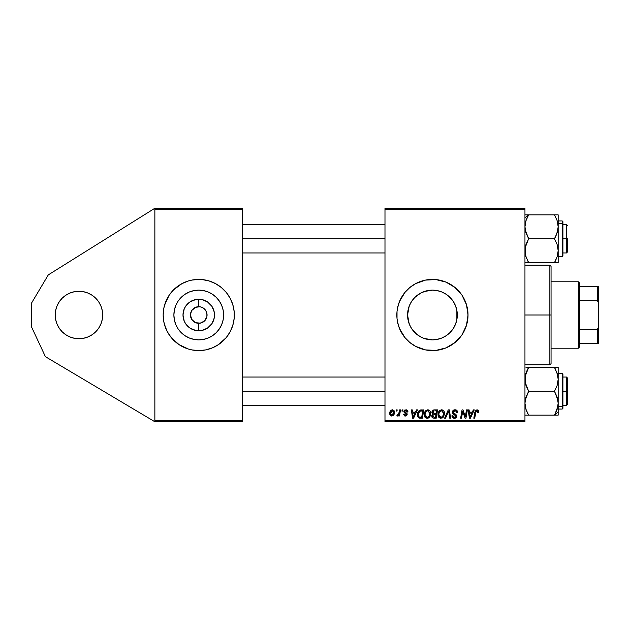 <?xml version="1.0" encoding="UTF-8"?>
<svg xmlns="http://www.w3.org/2000/svg" width="630" height="630" viewBox="0 0 630 630"><rect width="100%" height="100%" fill="white"/><g stroke="black" fill="none" stroke-linecap="round" stroke-linejoin="round"><path stroke-width="0.94" d="M78.947 338.727A23.727 23.727 0 0 1 55.227 315A23.727 23.727 0 0 1 78.947 291.273L74.316 291.729L78.947 291.273L74.316 291.729L78.947 291.273L83.577 291.729L78.947 291.273A23.727 23.727 0 0 1 102.674 315A23.727 23.727 0 0 1 78.947 338.727L83.577 338.271L78.947 338.727L83.577 338.271L78.947 338.727L74.316 338.271L78.947 338.727M198.072 323.277L198.749 323.3A8.3 8.3 0 0 1 190.449 315A8.3 8.3 0 0 1 198.749 306.7A8.3 8.3 0 0 0 190.449 315A8.3 8.3 0 0 0 198.749 323.3L198.749 330.75A15.75 15.75 0 0 1 182.999 315A15.75 15.75 0 0 1 198.749 299.25L198.749 306.7L195.576 307.33L199.836 306.771M191.481 319.008L194.142 321.906L197.576 323.221M202.687 307.684L200.371 306.857L203.364 308.094L205.656 310.385L206.9 313.378L206.9 316.622L204.624 320.875L200.371 323.143L195.576 322.67L191.851 319.615L190.449 315L191.481 310.992M198.749 339.861A24.861 24.861 0 0 1 173.888 315A24.861 24.861 0 0 1 198.749 290.139L203.6 290.619L208.27 292.029L212.57 294.328L216.334 297.423L219.429 301.187L221.721 305.487L223.138 310.149L223.618 315L223.138 319.851L221.721 324.513L219.429 328.813L216.334 332.577L212.57 335.672L208.27 337.971L203.6 339.381L198.749 339.861L193.906 339.381L189.236 337.971L184.936 335.672L181.172 332.577L178.077 328.813L175.786 324.513L174.368 319.851L173.888 315L174.368 310.149L175.786 305.487L178.077 301.187L181.172 297.423L184.936 294.328L189.236 292.029L193.906 290.619L198.749 290.139A24.861 24.861 0 0 1 223.618 315A24.861 24.861 0 0 1 198.749 339.861M188.449 349.059A35.587 35.587 0 0 0 191.811 349.902L198.749 350.587A35.587 35.587 0 0 1 163.17 315A35.587 35.587 0 0 1 198.749 279.413L191.811 280.098A35.587 35.587 0 0 0 188.449 280.941M191.811 280.098L188.425 280.948A35.587 35.587 0 0 0 173.62 289.808M173.565 289.863A35.587 35.587 0 0 0 165.879 301.368L163.847 308.054L163.17 315L163.847 321.946L165.879 328.616A35.587 35.587 0 0 0 173.565 340.137M165.871 301.4A35.587 35.587 0 0 0 163.17 314.968M163.17 315.031A35.587 35.587 0 0 0 165.871 328.6M173.62 340.192A35.587 35.587 0 0 0 188.401 349.044L191.811 349.902M422.887 337.956L427.549 339.381L432.432 339.861A24.861 24.861 0 0 1 407.571 315A24.861 24.861 0 0 1 432.432 290.139L427.542 290.619L421.635 292.603M409.138 323.686L407.571 314.992L408.059 319.898L409.5 324.592L411.799 328.868L416.651 334.215L420.683 336.908M420.659 293.1L414.855 297.415L411.784 301.156L409.492 305.408L410.728 302.873M404.933 337.585A35.587 35.587 0 0 0 432.432 350.587A35.587 35.587 0 0 1 396.845 315A35.587 35.587 0 0 1 432.432 279.413A35.587 35.587 0 0 0 422.131 280.941M422.076 280.956A35.587 35.587 0 0 0 404.933 292.414M397.538 321.969A35.587 35.587 0 0 0 404.917 337.57L409.854 342.507L415.658 346.382L425.494 349.902L435.921 350.414L446.048 347.878L455.01 342.507L462.018 334.774L466.483 325.332L468.019 315L466.483 304.668L462.018 295.226L455.01 287.493L446.048 282.122L435.921 279.586L425.494 280.098L415.658 283.618L409.854 287.493L404.925 292.422A35.587 35.587 0 0 0 397.538 308.031M404.925 292.422L399.554 301.384L397.53 308.054A35.587 35.587 0 0 0 397.018 311.48L397.018 318.489A35.587 35.587 0 0 0 397.522 321.914L399.554 328.616L404.925 337.578M397.018 311.543A35.587 35.587 0 0 0 396.845 314.968M396.845 315.031A35.587 35.587 0 0 0 397.018 318.457M455.545 305.826L456.663 309.425M456.844 310.267L457.293 315L456.844 319.733M453.458 301.731L454.907 304.369M450.663 298.092L452.387 300.171M447.205 294.998L449.253 296.691M442.063 292.076L445.599 293.911M438.338 290.847L441.48 291.84M443.142 292.564L444.835 293.454M424.25 291.525L432.432 290.139L437.055 290.572M427.542 290.619L432.432 290.139L437.283 290.619L441.945 292.029L446.245 294.328L450.017 297.423L453.104 301.187L455.403 305.487L456.821 310.149L457.293 315L456.821 319.851L455.403 324.513L453.104 328.813L450.017 332.577L446.245 335.672L441.945 337.971L437.283 339.381L432.432 339.861L424.1 338.42M418.044 294.722L418.603 294.344M411.768 301.171L412.115 300.668M437.055 339.428L432.432 339.861L427.557 339.381L422.919 337.971L418.619 335.672L414.855 332.577L411.76 328.813L409.461 324.513L408.051 319.851L407.571 315L408.051 310.149L409.461 305.487L411.76 301.187L414.855 297.415M407.571 314.992L409.153 306.267M410.524 326.757L409.476 324.552M412.264 329.545L411.776 328.836M422.856 337.948L421.683 337.42M441.488 338.152L438.346 339.153M445.599 336.089L443.142 337.436M449.261 333.301L447.213 334.995M452.395 329.829L450.663 331.908M454.915 325.623L453.458 328.269M456.663 320.575L455.545 324.174M455.443 305.574L456.868 310.409L456.868 319.591L457.293 315L456.821 310.173M191.851 310.385L195.576 307.33M199.93 306.779L198.749 306.7A8.3 8.3 0 0 1 207.057 315A8.3 8.3 0 0 1 198.749 323.3L197.67 323.229M192.882 320.875L194.142 321.906M154.862 421.753L154.862 208.246L242.644 208.246L154.862 208.246L48.305 274.877L154.862 208.246L154.862 209.428L242.644 209.428L242.644 420.572L154.862 420.572L154.862 209.428L242.644 209.428L242.644 208.246L242.644 420.572L154.862 420.572L154.862 421.753L242.644 421.753L154.862 421.753L45.399 356.659L31.5 326.86L31.5 303.14L48.305 274.877L31.5 303.14L31.5 326.86L45.399 356.659L154.862 421.753M207.057 315L206.427 311.826M206.427 318.174L206.9 316.622M199.434 306.723L198.749 306.7L198.749 299.25L195.678 299.549L201.828 299.549L198.749 299.25A15.75 15.75 0 0 1 214.507 315A15.75 15.75 0 0 1 198.749 330.75L201.828 330.451L195.678 330.451L198.749 330.75L198.749 323.3L201.931 322.67L204.624 320.875M384.985 209.428L524.955 209.428L524.955 420.572L384.985 420.572L384.985 208.246L524.955 208.246L384.985 208.246L384.985 421.753L384.985 420.572L524.955 420.572L524.955 208.246L524.955 209.428L384.985 209.428M397.53 308.054L397.018 311.511M397.018 318.489L397.53 321.946M399.633 409.894L398.766 413.941L398.026 414.942L397.191 414.879L396.845 415.824L397.908 415.887L398.837 414.682L398.617 415.934L399.491 415.934L400.507 409.894L399.633 409.894L400.507 409.894L399.633 409.894L399.2 412.311L396.845 415.824L397.435 416.044L398.837 414.682L398.617 415.934L399.491 415.934L400.507 409.894L399.491 415.934L398.617 415.934M402.129 409.894L401.932 411.083L402.814 411.083L402.995 409.894L402.129 409.894L402.995 409.894L402.129 409.894L401.932 411.083L402.814 411.083L402.995 409.894L402.814 411.083L401.932 411.083L402.129 409.894M420.178 410.043L421.344 409.894L419.1 410.626L417.777 412.705L417.643 416.304L419.037 418.005L422.399 418.202L423.809 409.894L420.013 410.091C418.249 411.114 417.391 412.681 417.446 414.8L419.273 418.092L422.399 418.202L423.809 409.894L422.399 418.202L420.06 418.194M427.857 409.791C425.431 410.366 424.218 411.973 424.234 414.611C424.179 416.713 425.132 417.95 427.108 418.304L429.573 417.052L430.707 413.374C430.715 411.335 429.77 410.138 427.857 409.791L425.636 410.784L424.289 413.776L424.896 417.107L426.943 418.304L429.337 417.32L430.652 414.359L430.18 411.225L428.014 409.791M441.661 409.791C439.228 410.366 438.023 411.973 438.039 414.611C437.984 416.713 438.937 417.95 440.905 418.304L443.37 417.052L444.512 413.374C444.52 411.335 443.575 410.138 441.661 409.791L439.441 410.784L438.094 413.776L438.693 417.107L440.748 418.304L443.134 417.32L444.449 414.359L443.985 411.225L441.819 409.791M454.986 409.791L453.545 410.146L452.427 411.729L452.915 413.815L455.813 415.95L455.395 417.06L454.246 417.328L453.065 416.698L452.812 415.635L451.954 415.721L452.332 417.265L453.891 418.273L456.041 417.729L456.679 415.831L455.931 414.453L453.466 412.87L453.38 411.555L455.372 410.791L456.419 411.382L456.695 412.697L457.561 412.595L456.97 410.54L454.986 409.791C453.403 409.854 452.537 410.673 452.379 412.225L455.837 416.154L454.403 417.336L452.812 415.635L451.946 415.902C452.064 417.414 452.868 418.218 454.372 418.304L456.695 416.099L455.718 414.288L453.466 412.87L453.246 412.146L454.931 410.76L456.474 411.477L456.695 412.697L457.561 412.595C457.585 410.815 456.726 409.878 454.986 409.791M478.587 411.618L477.587 409.902L475.422 410.516L473.831 418.202L474.705 418.202L476.123 411.067L477.201 410.831L477.642 412.485L478.509 412.374L478.587 411.618L478.509 412.374L478.587 411.618L476.886 409.791L474.855 412.115L473.831 418.202L474.705 418.202L475.697 412.319L476.831 410.76L477.642 412.485L478.509 412.374L477.642 412.485L477.682 411.39M473.343 409.894L472.327 412.162L469.374 412.162L469.098 409.894L468.232 409.894L469.366 418.202L470.421 418.202L474.28 409.894L473.343 409.894L474.28 409.894L473.343 409.894L472.327 412.162L469.374 412.162L469.098 409.894L468.232 409.894L469.366 418.202L470.421 418.202L474.28 409.894L470.421 418.202L469.366 418.202L468.232 409.894L469.098 409.894M465.609 414.965L466.499 409.894L465.342 416.926L462.948 409.894L462.042 409.894L460.632 418.202L461.514 418.202L462.664 411.154L465.042 418.202L465.956 418.202L467.373 409.894L466.499 409.894L467.373 409.894L466.499 409.894L465.342 416.926L462.948 409.894L462.042 409.894L460.632 418.202L461.514 418.202L462.664 411.154L465.042 418.202L465.956 418.202L467.373 409.894L465.956 418.202L465.042 418.202M445.552 418.202L444.623 418.202L448.253 409.894L444.623 418.202L445.552 418.202L448.662 411.083L449.749 418.202L450.623 418.202L449.355 409.894L448.253 409.894L449.355 409.894L448.253 409.894L444.623 418.202L445.552 418.202L448.662 411.083L449.749 418.202L450.623 418.202L449.355 409.894L450.623 418.202L449.749 418.202M434.283 409.894L432.912 410.351L432.07 411.524L431.952 412.997L432.928 414.154L431.786 416.178L432.416 417.769L434.078 418.202L436.204 418.202L437.606 409.894L434.283 409.894L437.606 409.894L434.283 409.894L431.897 412.477L432.928 414.154L431.786 416.178L432.928 418.06L436.204 418.202L437.606 409.894L436.204 418.202L434.078 418.202M416.517 409.894L415.493 412.162L412.548 412.162L412.264 409.894L411.398 409.894L412.54 418.202L413.595 418.202L417.446 409.894L416.517 409.894L417.446 409.894L416.517 409.894L415.493 412.162L412.548 412.162L412.264 409.894L411.398 409.894L412.54 418.202L413.595 418.202L417.446 409.894L413.595 418.202L412.54 418.202L411.398 409.894L412.264 409.894M407.956 411.831L407.634 410.595L406.704 409.902L404.224 410.492L404.106 412.398L406.334 414.335L405.429 415.288L404.287 414.099L403.428 414.209L404.641 415.942L406.397 415.792L407.201 414.32L406.759 413.217L404.901 411.996L404.806 411.075L406.169 410.571L407.09 412.051L407.956 411.831L405.893 409.791L403.854 411.54L404.295 412.634L406.248 413.965L405.429 415.288L404.287 414.099L403.428 414.209L405.389 416.044L407.201 414.32L404.72 411.469L405.854 410.54L407.09 412.051L407.956 411.941L407.09 412.051L407.043 411.5M396.309 409.894L396.105 411.083L396.987 411.083L397.168 409.894L396.309 409.894L397.168 409.894L396.309 409.894L396.105 411.083L396.987 411.083L397.168 409.894L396.987 411.083L396.105 411.083L396.309 409.894M392.419 409.791L390.931 410.374L389.875 412.256L389.97 414.847L391.293 415.997L393.285 415.453L394.333 413.501L394.207 410.902L392.419 409.791C390.576 410.248 389.679 411.492 389.734 413.516L391.742 416.044C393.648 415.579 394.553 414.304 394.474 412.193L392.419 409.791M524.955 421.753L384.985 421.753L524.955 421.753L524.955 420.572L524.955 421.753M188.425 280.948L181.976 283.618L173.589 289.839L169.163 295.226L164.698 304.668M164.698 325.332L167.367 331.774L171.242 337.578L178.983 344.586L188.425 349.051L185.133 347.878M198.749 279.413A35.587 35.587 0 0 1 234.336 315A35.587 35.587 0 0 1 198.749 350.587L205.695 349.902L212.373 347.878L218.523 344.586L226.264 337.578L230.139 331.774L232.809 325.332L234.171 318.489L234.171 311.511L232.809 304.668L230.139 298.226L226.264 292.422L221.327 287.493L215.531 283.618L209.081 280.948L202.238 279.586L195.268 279.586M198.749 350.587L202.238 350.414M242.644 421.753L242.644 420.572L242.644 421.753M232.809 325.332L230.139 331.774A35.587 35.587 0 0 0 231.619 328.632M187.614 303.865L185.653 306.251L190 301.904L195.678 299.549M187.614 326.135L190 328.096L185.653 323.749L184.196 321.024L182.999 315L184.196 308.976L185.653 306.251M209.892 326.135L211.853 323.749L207.506 328.096L201.828 330.451M211.853 306.251L207.506 301.904L211.853 306.251L214.2 311.929L214.2 318.071L211.853 323.749M204.624 309.125L205.175 309.739M203.364 308.094L204.033 308.59M198.749 323.3A8.3 8.3 0 0 0 207.057 315A8.3 8.3 0 0 0 198.749 306.7L198.852 306.7M190.606 316.622L191.079 318.174M469.925 416.257L469.5 413.13L471.854 413.13L470.303 416.501M469.791 415.217L469.5 413.13L471.854 413.13L470.334 416.43M469.854 415.658L469.901 416.068M477.713 411.571L477.642 412.485L477.02 410.776M475.737 412.107L474.705 418.202L473.831 418.202L474.855 412.115M475.13 411.083L475.422 410.516M478.351 410.54L478.572 411.264M462.9 412.059L462.766 411.563M462.357 413.335L461.514 418.202L460.632 418.202L462.042 409.894L462.948 409.894L464.68 414.666M455.514 409.823L456.049 409.941M456.317 410.051L457.443 411.508L456.97 410.54M457.561 412.595L456.695 412.697M455.372 410.791L454.632 410.776M454.033 410.941L453.442 411.445M453.261 411.941L453.529 412.941M454.041 413.327L454.679 413.69M456.537 415.272L456.679 415.808M456.663 416.556L456.341 417.383M455.269 418.178L454.6 418.296M453.899 418.273L452.639 417.651M452.623 417.635L451.994 416.391M451.962 416.139L452.812 415.635M453.269 416.934L453.781 417.233M454.246 417.328L454.663 417.32M455.773 416.54L455.514 415.414L455.837 416.154M455.151 415.17L454.025 414.548M452.568 411.248L453.143 410.445M453.159 410.429L453.773 410.028M448.788 412.17L448.859 412.713M448.662 411.083L448.158 412.303M444.134 411.516L444.473 412.737M442.291 417.974L443.37 417.052M438.701 417.115L438.378 416.532M438.181 415.918L438.07 415.272M438.039 414.611L438.086 413.784M438.252 412.965L438.157 413.367M438.716 411.792L439.165 411.099M441.189 417.32L442.693 416.414L440.937 417.336L438.905 414.697C438.85 412.626 439.748 411.319 441.599 410.76L443.646 413.335L442.693 416.414L441.772 417.154M439.677 416.824L438.968 415.438M443.402 415.099L443.15 415.729M438.905 414.697L438.929 415.162L438.905 414.697M439.693 411.918L440.165 411.358M443.646 413.335L443.622 412.886L443.646 413.335M443.536 412.43L443.622 412.878M442.669 411.114L441.599 410.76L442.843 411.256M432.046 417.312L431.841 416.776M431.849 415.579L432.212 414.737M431.897 412.477L432.81 414.099M431.936 411.988L432.07 411.516M432.92 410.343L433.33 410.099M433.353 410.091L433.794 409.949M432.708 415.666L433.015 415.099M433.196 414.926L432.857 416.863L433.125 414.981L434.165 414.65M434.015 417.225L435.495 417.225L435.936 414.642L434.527 414.642L435.936 414.642L435.495 417.225L434.015 417.225L432.652 416.147M434.267 413.666L436.094 413.666L436.574 410.862L434.952 410.862L436.574 410.862L436.094 413.666L434.267 413.666L432.755 412.5L432.834 413.004M432.849 413.052L434.101 410.91M432.786 412.177L433.227 411.327M430.188 411.225L430.542 412.107M430.55 412.115L430.668 412.737M430.692 413.871L430.707 413.374M430.455 415.32L429.967 416.477M428.487 417.974L427.494 418.281M424.888 417.107L424.581 416.532M424.376 415.91L424.273 415.272M424.234 414.611L424.289 413.784M424.573 412.563L424.903 411.815M424.919 411.792L425.36 411.099M428.526 416.784L427.132 417.336L425.1 414.697C425.045 412.626 425.943 411.319 427.794 410.76L429.841 413.335L428.888 416.414L427.967 417.154M427.132 417.336L426.242 417.099M425.872 416.824L425.163 415.438M425.888 411.918L427.172 410.87M429.731 414.564L429.14 416.084M427.392 417.32L428.487 416.816M425.1 414.697L425.124 415.162L425.1 414.697M427.794 410.76L428.865 411.114L427.794 410.76M429.841 413.335L429.817 412.878L429.841 413.335M429.739 412.43L429.817 412.878M412.965 415.217L412.666 413.13L415.02 413.13L413.185 417.288L412.666 413.13L415.02 413.13L413.185 417.288L413.099 416.257M413.028 415.658L413.075 416.068M413.099 416.249L413.146 416.769M420.336 418.202L419.273 418.092M418.808 417.895L418.399 417.595M417.525 415.824L417.462 415.304M417.556 413.548L417.69 412.981M417.784 412.705L418.052 412.059L417.777 412.705M418.359 414.005L419.816 411.272L422.769 410.862L421.69 417.225L419.06 416.934L418.304 414.855C418.257 412.406 419.375 411.083 421.659 410.862L422.769 410.862L421.69 417.225L419.478 417.131M419.06 416.934L418.304 414.855L418.407 415.831M421.659 410.862L421.013 410.902M420.919 410.91L420.115 411.106M419.564 411.461L418.95 412.233M418.541 413.185L418.399 413.784M418.32 414.43L418.304 414.855L418.32 414.43M407.09 412.051L405.452 410.587M406.555 410.736L406.011 410.547M404.744 411.264L404.94 412.044M404.901 411.996L405.578 412.485M406.759 413.217L407.122 413.808M406.815 415.438L406.397 415.792M406.185 415.894L405.736 416.02M403.428 414.209L404.287 414.099L404.547 414.91M404.964 415.209L405.728 415.249M405.31 415.28L406.334 414.453L406.192 413.878M405.429 415.288L406.248 413.965L404.295 412.634L403.854 411.54L404.893 413.067M406.263 414.792L405.539 413.43L406.319 414.209M404.224 410.492L404.87 409.988M406.303 409.815L406.704 409.902M407.744 410.791L407.894 411.217M405.184 412.24L405.728 412.563M398.278 415.548L397.688 415.997M396.987 415.902L397.435 416.044L396.845 415.824L397.191 414.879L397.814 415.044M399.018 413.138L398.625 414.256M398.766 413.941L398.963 413.367M399.113 412.721L399.2 412.311M393.711 410.256L394.246 410.973M394.364 411.319L394.451 411.744M394.215 413.941L394.411 413.099M394.152 414.115L393.868 414.713M391.742 416.044L391.033 415.91M389.907 414.69L389.75 413.981M389.773 412.808L389.875 412.256M390.316 411.138L390.923 410.382M391.632 415.28L390.592 413.524L392.411 410.54L393.592 412.768L391.781 415.288L391.104 415.02M391.002 414.918L390.6 413.28M390.773 412.311L391.254 411.264M393.396 413.705L392.821 414.784M391.561 410.91L392.175 410.571M440.937 417.336L440.047 417.099M440.378 411.185L440.953 410.878M443.536 414.564L443.441 414.965M390.616 413.044L390.702 412.579M393.592 412.768L393.514 413.248M392.663 414.942L392.254 415.194M439.378 349.902A35.587 35.587 0 0 0 442.748 349.059M442.78 349.051A35.587 35.587 0 0 0 452.19 344.594M452.214 344.579A35.587 35.587 0 0 0 452.214 285.421M452.19 285.406A35.587 35.587 0 0 0 442.78 280.948M442.748 280.941A35.587 35.587 0 0 0 439.378 280.098M432.432 279.413A35.587 35.587 0 0 1 468.019 315A35.587 35.587 0 0 1 432.432 350.587M446.048 282.122L444.985 281.704M399.554 328.616L399.782 329.151M407.271 340.161L407.689 340.57M418.816 347.878L419.572 348.185M414.855 297.423L418.619 294.328L422.919 292.029L427.581 290.619M436.779 290.517L432.432 290.139A24.861 24.861 0 0 1 457.293 315A24.861 24.861 0 0 1 432.432 339.861L437.228 339.397M441.835 291.981L440.945 291.635M451.363 298.888L446.638 294.596M455.364 305.385L453.844 302.361M453.852 327.624L455.364 324.607M455.443 324.426L455.703 323.757M446.654 335.396L450.001 332.593M449.93 332.664L451.379 331.104M436.779 339.475L441.835 338.019M442.063 337.924L444.851 336.538M205.695 349.902A35.587 35.587 0 0 0 209.058 349.059M209.105 349.044A35.587 35.587 0 0 0 223.886 340.192M223.941 340.137A35.587 35.587 0 0 0 230.139 331.782M231.635 328.6A35.587 35.587 0 0 0 234.336 315.031M234.336 314.968A35.587 35.587 0 0 0 231.635 301.4M231.619 301.368A35.587 35.587 0 0 0 223.941 289.863M223.886 289.808A35.587 35.587 0 0 0 209.105 280.956M209.058 280.941A35.587 35.587 0 0 0 205.695 280.098M221.327 342.507L222.122 341.838M234.171 318.489L234.336 315M232.809 304.668L231.627 301.384M212.373 282.122L209.081 280.948M176.179 287.493L175.384 288.162M167.367 298.226L165.879 301.384M163.335 311.511L163.17 315M219.429 328.813L221.721 324.513M212.57 294.328L208.27 292.029M178.077 301.187L175.786 305.487M184.936 335.672L189.236 337.971M195.678 330.451L190 328.096M201.828 299.549L207.506 301.904M206.026 310.992L205.656 310.385M205.656 319.615L206.026 319.008M59.22 301.817L62.173 298.226L59.22 301.817L57.031 305.92L55.676 310.37L55.227 315L55.676 319.63L57.031 324.08L59.22 328.183L62.173 331.774L65.764 334.727L69.867 336.916L65.764 334.727L69.867 336.916L74.316 338.271M92.13 334.727L88.027 336.916L92.13 334.727L95.721 331.774L92.13 334.727L95.721 331.774L98.674 328.183L100.863 324.08L102.218 319.63L102.674 315L102.218 310.37L102.674 315L102.218 310.37L102.674 315L102.218 319.63M92.13 295.273L95.721 298.226L92.13 295.273L88.027 293.084L92.13 295.273L88.027 293.084L83.577 291.729M95.721 298.226L98.674 301.817L100.863 305.92L102.218 310.37M88.027 336.916L83.577 338.271M62.173 298.226L65.764 295.273L69.867 293.084L74.316 291.729M65.764 295.273L69.867 293.084M549.864 315L551.053 315L551.053 266.364L551.053 363.636L551.053 315L549.864 315L549.864 265.183L549.864 315L524.955 315L549.864 315L549.864 364.817L549.864 315M456.868 310.409L456.868 315L457.293 315L456.868 315L456.868 319.591M566.472 238.731L567.662 238.731L567.662 251.78L567.662 238.731L566.472 238.731L566.472 224.493L566.472 238.731L562.913 238.731L566.472 238.731L566.472 252.961L566.472 238.731M242.644 238.731L384.985 238.731L242.644 238.731M526.452 258.095L525.223 253.772L525.223 247.543L528.649 238.731L525.995 232.958L524.955 226.792L525.987 220.657L528.649 214.854L524.955 218.051L528.649 214.854L524.955 214.854M557.897 253.803L557.637 255.055M557.133 256.835L555.455 260.804M558.172 220.933L562.204 220.933L562.204 223.319A0.709 0.614 0 0 1 562.913 223.934L562.913 221.65L562.204 220.933L562.204 223.319L558.172 223.319L562.204 223.319L562.204 254.134M527.688 262.6L524.955 262.6L528.649 262.6L525.987 256.804L524.955 250.661L525.987 244.519L528.649 238.731L554.479 238.731L557.14 244.527L558.172 250.661L557.133 256.812L554.479 262.6L558.172 262.6L558.172 226.792L557.14 232.919L554.479 238.731L528.649 238.731L525.231 229.926L524.955 226.792L525.987 220.657L525.223 223.689M528.413 262.19L528.649 262.6L527.16 262.6L554.479 262.6L528.649 262.6L525.837 256.339M527.971 216.082L527.168 217.689L528.649 214.854L554.479 214.854L557.133 220.626L558.172 226.792L558.172 214.854L525.231 214.854M557.897 223.658L557.133 220.634L558.172 226.792L558.172 214.854L554.479 214.854L557.133 220.626M526.719 218.705L528.184 215.673M558.172 256.52L562.204 256.52L562.204 223.319A0.709 0.614 180 0 1 562.913 223.934L562.913 255.772M562.913 221.681L562.913 253.52M555.967 235.88L554.479 238.731L557.14 244.527L558.172 250.661L558.172 226.792L557.904 229.879L555.967 235.88M555.156 261.371L554.479 262.6L558.172 262.6L558.172 250.661L557.133 256.812M557.14 262.6L556.133 262.6M557.542 222.02L557.133 220.642M526.515 258.253L525.987 256.812M526.168 220.114L525.987 220.65M526.995 214.854L525.995 214.854M566.472 391.269L566.472 405.507L566.472 391.269L562.913 391.269L566.472 391.269L566.472 377.039L566.472 391.269L567.662 391.269L566.472 391.269M567.662 404.318L567.662 378.22L567.662 404.318L566.472 405.507L562.913 405.507M384.985 391.269L242.644 391.269L384.985 391.269M527.94 413.863L527.16 412.303L528.649 415.146L558.172 415.146L558.172 411.949L554.479 415.146L524.955 415.146L528.649 415.146L525.995 409.374L524.955 403.208L525.987 397.081L528.649 391.269L525.223 382.441L525.223 376.212L528.649 367.4L525.995 373.18M525.491 374.929L525.239 376.134M558.172 409.067L562.204 409.067L562.913 408.35L562.913 406.066A0.709 0.614 180 0 1 562.204 406.681L562.204 409.067L562.204 406.681L558.172 406.681L562.204 406.681L562.204 373.48L562.913 374.189M555.44 367.4L528.649 367.4L554.479 367.4L557.14 373.196L558.172 379.339L557.133 385.481L554.479 391.269L528.649 391.269L554.479 391.269L557.133 397.042L558.172 403.208L557.14 409.342L554.479 415.146L557.14 415.146M525.223 406.326L525.995 409.366L524.955 403.208L525.223 400.121L528.649 391.269L525.987 385.473L524.955 379.339L525.987 373.188L528.649 367.4L525.995 367.4M557.558 374.622L558.172 379.339L558.172 367.4L554.479 367.4L557.566 374.661M556.676 371.905L557.133 373.18M527.964 368.629L527.672 369.196M527.058 370.471L525.995 373.165M555.156 413.918L555.959 412.311L554.479 415.146L558.172 411.949L558.172 367.4L554.479 367.4L554.935 368.219M556.408 411.295L557.904 406.311L554.935 414.327M556.133 415.146L558.172 415.146L558.172 379.339L557.133 385.481L554.479 391.269L557.897 400.074L558.172 403.208L557.566 407.886M562.913 374.228L562.913 408.319M562.204 375.866L562.204 406.681A0.709 0.614 0 0 0 562.913 406.066L562.913 376.48M554.715 367.81L555.156 368.629M556.613 371.747L557.282 373.661M557.14 409.35L556.959 409.886M557.542 407.972L557.904 406.311L557.542 407.972M526.995 367.4L528.649 367.4L527.271 370.015M527.058 412.067L525.995 409.374M525.585 407.98L525.822 408.838M527.971 261.371L528.184 261.781M557.14 256.812L557.416 255.898M525.601 255.489L525.239 253.866M554.479 262.6L555.235 261.23M554.715 215.263L554.479 214.854M525.987 373.204L525.711 374.094M557.526 374.511L557.897 376.204M557.897 406.342L557.629 407.618M557.133 409.358L555.959 412.303L557.133 409.358M528.413 414.737L527.066 412.091M525.837 408.886L525.979 409.335M528.649 367.4L527.893 368.77M528.649 415.146L527.893 413.776M578.332 281.783L579.521 282.972L579.521 286.532L579.521 282.972L578.332 281.783L551.053 281.783L578.332 281.783L578.332 348.217L551.053 348.217L578.332 348.217L578.332 281.783M579.521 347.028L578.332 348.217L579.521 347.028L579.521 343.468L579.521 347.028M579.521 300.329L579.521 329.671L579.521 286.532L579.521 300.329L597.311 300.329L598.5 303.14L598.5 326.86L597.311 329.671L579.521 329.671L579.521 343.468L579.521 329.671L597.311 329.671L597.311 343.468L598.5 343.468L598.5 326.86L598.5 343.468L597.311 343.468L597.311 329.671L598.5 326.86L598.5 286.532L579.521 286.532L597.311 286.532L597.311 300.329L597.311 286.532L598.5 286.532L598.5 303.14L597.311 300.329L579.521 300.329M579.521 343.468L597.311 343.468L579.521 343.468M524.955 265.183L549.864 265.183L551.053 266.364M524.955 364.817L549.864 364.817L551.053 363.636M562.913 224.493L566.472 224.493L567.662 225.682M242.644 224.493L384.985 224.493M242.644 252.961L384.985 252.961M562.913 252.961L566.472 252.961L567.662 251.78M562.204 256.52L562.913 255.811M384.985 405.507L242.644 405.507M567.662 378.22L566.472 377.039L562.913 377.039M384.985 377.039L242.644 377.039M558.172 373.48L562.204 373.48"/></g></svg>
